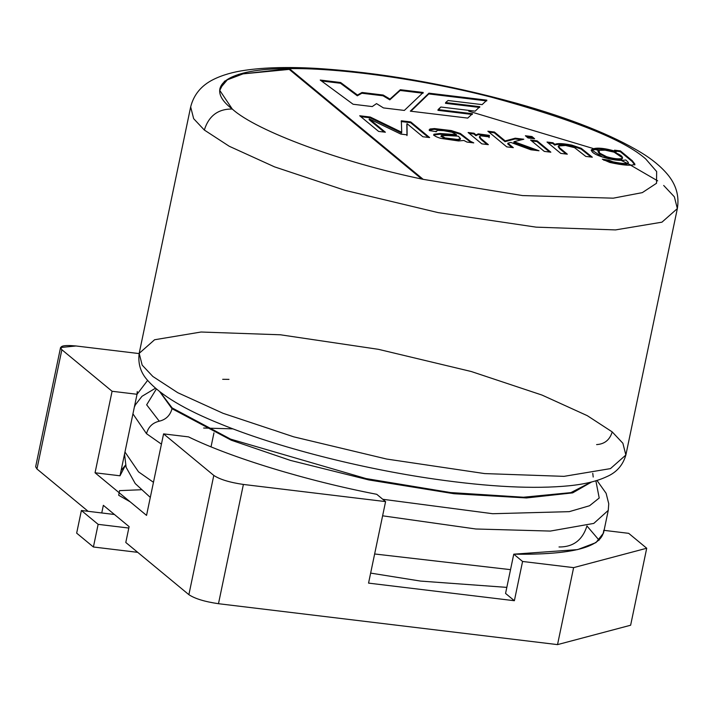 <?xml version="1.0" encoding="UTF-8"?>
<svg xmlns="http://www.w3.org/2000/svg" width="713" height="713" viewBox="0 0 713 713"><rect width="100%" height="100%" fill="white"/><g stroke="black" fill="none" stroke-linecap="round" stroke-linejoin="round"><path stroke-width="1.07" d="M121.112 470.455L125.524 465.143L119.998 475.794L95.052 472.781L146.548 515.392L163.58 433.878L188.526 436.882C230.932 457.666 306.848 480.829 376.767 494.314L385.581 501.604L368.55 583.118L514.376 600.72L522.576 561.47L513.761 554.179L577.592 549.616L595.952 542.611L603.519 533.057L603.742 530.32L628.688 533.333L646.718 548.244L630.631 625.23L646.718 548.244L573.617 567.628L522.576 561.47L514.376 600.72L368.55 583.118L385.581 501.604L243.391 484.448L218.481 603.706L557.53 644.614L573.617 567.628L557.53 644.614L630.631 625.23L557.53 644.614L218.481 603.706C204.8 601.71 194.934 598.697 188.883 594.678L213.793 475.419L163.58 433.878L146.548 515.392L95.052 472.781L112.084 391.268L61.862 349.726L36.951 468.976L88.118 511.31L36.951 468.976L37.727 465.277M101.754 512.959L103.349 505.321L129.106 526.631L125.791 542.477L188.883 594.678L125.791 542.477L129.106 526.631L103.349 505.321L101.754 512.959M60.56 347.525L35.65 466.774L36.951 468.976L61.862 349.726L60.56 347.525L76.015 345.974L139.133 353.586L76.015 345.974C63.314 344.789 58.6 346.037 61.862 349.726L112.084 391.268L95.052 472.781L119.998 475.794L137.03 394.28L119.998 475.794M514.376 600.72L505.562 593.43L514.376 600.72M141.085 489.751L119.552 490.624L118.697 495.277L130.123 501.8M211.039 446.828L213.953 432.88M137.252 391.544L137.03 394.28L112.084 391.268L137.03 394.28L147.636 380.368M163.58 433.878L213.793 475.419C219.845 479.439 229.711 482.451 243.391 484.448L385.581 501.604L376.767 494.314C306.848 480.829 230.932 457.666 188.526 436.882L163.58 433.878M513.761 554.179L505.562 593.43L513.761 554.179L522.576 561.47L573.617 567.628L646.718 548.244L628.688 533.333L603.742 530.32C602.53 547.058 572.539 555.008 513.761 554.179M243.391 484.448C229.711 482.451 219.845 479.439 213.793 475.419L188.883 594.678C194.934 598.697 204.8 601.71 218.481 603.706L243.391 484.448M289.38 68.644L423.201 179.346L522.558 195.576L613.278 198.169L642.315 192.626L656.521 183.277L656.655 171.539L645.684 158.919C624.33 139.971 572.806 119.365 491.114 97.102C412.818 77.031 332.276 67.771 289.38 68.644C332.276 67.771 412.818 77.031 491.114 97.102C572.806 119.365 624.33 139.971 645.684 158.919L656.655 171.539L656.521 183.277L642.315 192.626L613.278 198.169L522.558 195.576L423.201 179.346C341.955 162.591 256.315 131.049 232.269 109.027C218.098 108.866 208.784 115.871 204.328 130.033L229.229 146.254L274.55 166.869L345.27 190.416L438.112 212.608L536.123 227.144L615.471 229.916L661.94 222.18L677.35 208.588L661.94 222.18L615.471 229.916L536.123 227.144L438.112 212.608L345.27 190.416L274.55 166.869L229.229 146.254L204.328 130.033C208.784 115.871 218.098 108.866 232.269 109.027C202.216 86.291 227.83 68.172 289.38 68.644L238.516 74.384L224.461 81.255L219.756 90.382L232.269 109.027C256.315 131.049 341.955 162.591 423.201 179.346L289.38 68.644L289.228 69.393L289.38 68.644M567.307 154.177L560.757 153.384L547.031 142.039L552.949 142.752L554.901 144.365C557.423 143.144 563.092 143.402 571.906 145.131L581.247 148.304L592.325 157.199L585.774 156.405L574.535 147.644L565.614 145.47C559.126 144.516 557.192 145.354 559.812 147.974L567.307 154.177L559.812 147.974L558.368 145.987L565.614 145.47L574.535 147.644L585.774 156.405L592.325 157.199L581.247 148.304L571.906 145.131C563.092 143.402 557.423 143.144 554.901 144.365L552.949 142.752L547.031 142.039L560.757 153.384L567.307 154.177M534.598 138.75L528.039 137.957L525.383 135.764L531.943 136.548L534.598 138.75L531.943 136.548L525.383 135.764L528.039 137.957L534.598 138.75M488.343 144.65L481.819 143.857L468.102 132.511L474.02 133.224L476.097 134.944L478.28 133.857L489.385 135.39L489.243 136.887L480.705 135.835L489.243 136.887L489.385 135.39L478.28 133.857L476.097 134.944L474.02 133.224L468.102 132.511L481.819 143.857L488.343 144.65L481.168 138.714L488.343 144.65M385.385 132.226L378.612 131.406L359.709 115.764L370.261 117.039L401.731 132.279L370.261 117.039L359.709 115.764L378.612 131.406L385.385 132.226L369.281 118.893L385.385 132.226M401.339 120.791L410.741 121.923L429.645 137.564L422.845 136.744L406.998 123.634L407.123 134.846L400.858 134.089L369.281 118.893L400.858 134.089L407.123 134.846L406.998 123.634L422.845 136.744L429.645 137.564L410.741 121.923L401.339 120.791L401.731 132.279M410.323 111.157L428.941 93.171L486.872 100.159L482.122 104.624L448.049 100.506L445.652 102.574L479.831 106.692L475.152 111.157L440.83 107.021L438.103 109.579L472.452 113.723L467.728 118.091L410.323 111.157L467.728 118.091L472.452 113.723L438.103 109.579L437.942 110.328L472.291 114.472L437.942 110.328L440.83 107.021L475.152 111.157L479.831 106.692L445.652 102.574L445.491 103.323L479.671 107.449L445.491 103.323L445.652 102.574L448.049 100.506L482.122 104.624L486.872 100.159L428.941 93.171L428.789 93.92L486.721 100.916L428.789 93.92L428.941 93.171L410.323 111.157M353.095 104.25L320.226 80.052L340.627 82.512L357.48 95.043L362.026 92.476L383.175 95.034L389.984 99.08L400.332 89.713L423.219 92.476L404.342 110.435L383.451 107.913L376.535 103.608L372.257 106.567L353.095 104.25L372.257 106.567L376.535 103.608L383.451 107.913L404.342 110.435L423.219 92.476L400.332 89.713L389.984 99.08L383.175 95.034L362.026 92.476L357.48 95.043L340.627 82.512L320.226 80.052L353.095 104.25M436.231 131.655L437.461 130.354L443.718 130.702L452.033 132.262L456.48 134.659L456.32 135.417L439.841 134.24L433.771 134.989L439.841 134.24L456.32 135.417L456.48 134.659L440.001 133.483L433.923 134.231C433.459 135.452 435.732 136.825 440.732 138.349L458.521 140.951L463.878 140.479L466.997 142.074L463.878 140.479L458.521 140.951L440.732 138.349C435.732 136.825 433.459 135.452 433.923 134.231L440.001 133.483L456.48 134.659L452.033 132.262L443.718 130.702L437.461 130.354L436.231 131.655L429.395 130.604L429.93 129.008L434.351 128.563L451.213 130.55L460.411 133.5L470.527 141.343L473.762 142.885L466.997 142.074L473.762 142.885L470.527 141.343L460.411 133.5L451.213 130.55L434.351 128.563L429.93 129.008L429.395 130.604L436.231 131.655L436.16 131.094L436.008 131.843M513.324 147.662L506.765 146.869L487.861 131.228L494.421 132.021L505.169 140.916L515.249 138.197L523.797 139.231L514.011 141.664L539.019 150.764L530.891 149.783L510.9 142.431L507.897 143.17L513.324 147.662L507.897 143.17L510.9 142.431L530.891 149.783L539.019 150.764L514.011 141.664L523.797 139.231L515.249 138.197L505.169 140.916L494.421 132.021L487.861 131.228L506.765 146.869L513.324 147.662M550.846 152.19L544.286 151.397L530.57 140.051L537.13 140.844L550.846 152.19L537.13 140.844L530.57 140.051L544.286 151.397L550.846 152.19M628.313 162.395C627.921 164.052 622.77 163.847 612.841 161.78L609.036 160.22L608.875 160.969L603.751 160.193L608.875 160.969L609.036 160.22L602.325 159.195L609.793 162.448C623.296 165.398 631.673 165.995 634.944 164.222L632.262 160.701L620.408 150.889L632.262 160.701L634.944 164.222C631.673 165.995 623.296 165.398 609.793 162.448L602.325 159.195L609.036 160.22L612.841 161.78C622.77 163.847 627.921 164.052 628.313 162.395L625.836 159.988C619.624 160.969 611.781 159.953 602.298 156.958C582.138 150.505 592.681 144.008 616.184 151.575L614.49 150.176L620.408 150.889L620.257 151.646L632.11 161.45L634.784 164.979L632.11 161.45L620.257 151.646L620.408 150.889L614.49 150.176L616.184 151.575L599.375 148.224L591.371 149.748L602.298 156.958C611.781 159.953 619.624 160.969 625.836 159.988L628.313 162.395L628.189 163.464M657.68 180.861L628.064 163.705M631.201 165.264L621.362 160.496M598.439 150.603L594.384 148.99M593.1 148.482L468.699 111.157M139.187 353.354L154.596 339.753L201.066 332.017L280.414 334.789L378.425 349.325L471.266 371.518L541.987 395.064L587.307 415.679L612.209 431.9C609.802 439.885 604.606 444.11 596.603 444.591C604.606 444.11 609.802 439.885 612.209 431.9L622.886 443.263L625.862 455.019L610.453 468.619L563.992 476.355L484.635 473.584L386.624 459.038L293.792 436.855L223.062 413.308L177.751 392.694L152.849 376.473L177.751 392.694L223.062 413.308L293.792 436.855L386.624 459.038L484.635 473.584L563.992 476.355L610.453 468.619L625.862 455.019C622.912 465.215 616.576 472.416 606.843 476.623C597.173 481.195 584.535 484.243 568.921 485.794C534.162 489.163 489.483 486.952 434.885 479.136C359.967 468.423 276.84 447.069 220.424 423.95C185.228 409.823 161.067 395.412 147.939 380.724C140.728 372.979 137.814 363.853 139.187 353.354L142.163 365.109L152.849 376.473L142.163 365.109L139.187 353.354L190.665 106.914L193.651 118.67L204.328 130.033L193.651 118.67L190.665 106.914C193.767 94.606 201.369 85.453 213.472 79.446C222.492 75.008 233.142 71.933 245.415 70.23C264.737 67.423 288.355 66.808 316.278 68.386C379.886 72.378 446.721 84.018 516.773 103.323C570.605 118.501 612.155 134.98 641.424 152.778C652.119 159.293 660.746 166.405 667.306 174.115C676.084 184.471 679.436 195.959 677.35 208.588L674.373 196.833L663.687 185.46M160.086 391.99L172.172 407.952L230.611 439.128L366.072 478.575L450.58 492.558L523.476 497.228L570.872 492.63L591.246 482.059L570.872 492.63L523.476 497.228L450.58 492.558L366.072 478.575L230.611 439.128L172.172 407.952L160.086 391.99M159.748 391.722L172.011 408.701L231.279 440.215L290.441 460.411L368.844 479.938L453.976 493.726L526.497 497.95L572.682 492.87L591.665 481.961L572.682 492.87L526.497 497.95L453.976 493.726L368.844 479.938L290.441 460.411L231.279 440.215L172.011 408.701L159.748 391.722M593.207 477.033L592.761 473.325M382.765 499.278L492.701 513.716L569.25 511.658L589.571 505.74L599.214 498.013L595.872 480.803L599.214 498.013L589.571 505.74L569.25 511.658L492.701 513.716L382.765 499.278M156.352 388.986L146.664 404.815L159.257 421.196C165.933 419.618 170.184 415.456 172.011 408.701C170.184 415.456 165.933 419.618 159.257 421.196L146.664 404.815L156.352 388.986M159.257 421.196C152.582 422.773 148.331 426.935 146.504 433.691L161.432 444.146L146.504 433.691C148.331 426.935 152.582 422.773 159.257 421.196M382.614 515.811L475.847 528.993L550.356 531.069L593.786 523.413L608.26 510.374L593.786 523.413L550.356 531.069L475.847 528.993L382.614 515.811M132.939 413.861L146.504 433.691L132.939 413.861M124.962 452.015L138.527 471.854L153.464 482.3L138.527 471.854L124.962 452.015M374.637 553.974L510.535 569.651L374.637 553.974M586.951 525.962C582.494 540.124 573.181 547.129 559.01 546.969C573.181 547.129 582.494 540.124 586.951 525.962L599.107 540.213M203.642 428.032L232.964 428.869M76.665 533.146L81.389 510.499L114.428 514.492L81.389 510.499L76.665 533.146L93.403 546.996L137.716 552.343L93.403 546.996L98.136 524.349L93.403 546.996L76.665 533.146M128.803 528.048L98.136 524.349L81.389 510.499L98.136 524.349L128.803 528.048M219.898 88.599L227.331 79.829L243.071 73.867L289.228 69.393L421.757 179.034L289.228 69.393M321.483 80.97L340.466 83.261L340.627 82.512L340.466 83.261L357.32 95.8L357.48 95.043L357.32 95.8L361.865 93.234L362.026 92.476L361.865 93.234L383.015 95.783L383.175 95.034L383.015 95.783L389.824 99.838L400.332 89.713L400.171 90.471L423.059 93.234L400.171 90.471L389.824 99.838L383.015 95.783L361.865 93.234L357.32 95.8L340.466 83.261L321.483 80.97M410.875 111.228L428.789 93.92L410.875 111.228M360.805 116.674L370.1 117.797L370.261 117.039L370.1 117.797L401.579 133.028L370.1 117.797L360.805 116.674M401.178 121.549L410.59 122.681L410.741 121.923L410.59 122.681L428.397 137.413L410.59 122.681M406.838 124.392L406.971 135.604L406.838 124.392M369.12 119.65L369.281 118.893L369.12 119.65L384.138 132.074L369.12 119.65M433.923 134.231L433.638 135.256M429.208 129.748L429.395 130.604M429.217 130.158L434.19 129.32L451.062 131.308L460.259 134.258L471.24 142.582L460.259 134.258L451.062 131.308L434.19 129.32L429.217 130.158M458.343 136.174L460.411 138.661L457.675 139.472L444.992 137.921L444.841 138.678L457.514 140.229L460.25 139.418L460.446 138.563L458.343 136.174L448.424 135.595L458.343 136.174M460.25 139.418L457.514 140.229L444.841 138.678L441.115 136.352L444.841 138.678L444.992 137.921L441.267 135.595L448.424 135.595L441.267 135.595L444.992 137.921L457.675 139.472L460.411 138.661M440.946 136.584L441.267 135.595M469.199 133.42L473.86 133.982L474.02 133.224L473.86 133.982L475.936 135.702L476.097 134.944L475.936 135.702L478.12 134.605L489.234 136.147L489.385 135.39L489.091 137.645L489.234 136.147L478.12 134.605L475.936 135.702L473.86 133.982L469.199 133.42M481.168 138.714L479.555 136.441L479.394 137.351L481.008 139.472L487.086 144.498L481.008 139.472M479.555 136.593L480.705 135.835M488.958 132.137L494.261 132.778L494.421 132.021L494.261 132.778L505.009 141.673L505.169 140.916L505.009 141.673L515.089 138.955L515.249 138.197L515.089 138.955L521.702 139.757L515.089 138.955L505.009 141.673L494.261 132.778L488.958 132.137M513.859 142.413L514.011 141.664L513.859 142.413L535.677 150.363L513.859 142.413M507.736 143.928L507.897 143.17L507.736 143.928L512.068 147.511L507.736 143.928M526.479 136.664L531.782 137.306L531.943 136.548L531.782 137.306L533.342 138.598L531.782 137.306L526.479 136.664M531.666 140.951L536.969 141.593L537.13 140.844L536.969 141.593L549.598 152.038L536.969 141.593L531.666 140.951M548.128 142.939L552.789 143.509L552.949 142.752L552.789 143.509L554.741 145.122L554.901 144.365L554.741 145.122C557.263 143.892 562.931 144.151 571.746 145.889L581.095 149.062L591.077 157.047L581.095 149.062L571.746 145.889C562.931 144.151 557.263 143.892 554.741 145.122L552.789 143.509L548.128 142.939M558.368 145.987L558.217 146.744L559.652 148.723L566.06 154.026L559.652 148.723L558.431 146.415M608.875 160.969L612.69 162.537C622.609 164.605 627.77 164.81 628.162 163.143C627.77 164.81 622.609 164.605 612.69 162.537L608.875 160.969M591.353 150.149L599.936 149.035L616.023 152.324L616.184 151.575L616.023 152.324L599.936 149.035L591.353 150.149M598.189 150.996L598.029 151.753L599.473 153.812L606.451 157.448C613.251 159.445 618.34 160.06 621.718 159.302L622.618 157.885L621.87 158.544C618.501 159.302 613.412 158.687 606.603 156.7L599.624 153.063L598.189 150.996L598.938 150.327L605.15 150.176L614.098 152.163L622.618 157.885M622.431 158.224L621.718 159.302C618.34 160.06 613.251 159.445 606.451 157.448L599.473 153.812L599.624 153.063L599.473 153.812L598.225 151.414M615.586 151.085L620.257 151.646L615.586 151.085M599.624 153.063L606.603 156.7C613.412 158.687 618.501 159.302 621.87 158.544C623.563 157.012 620.978 154.881 614.098 152.163L605.15 150.176L598.938 150.327L599.624 153.063M625.862 455.019L677.35 208.588M228.98 379.369L222.688 379.307M155.461 388.22L141.976 396.321L135.363 404.85L134.338 407.159M596.995 480.464L606.112 493.298L608.75 503.761L608.26 510.374L603.519 533.057M506.827 587.378L420.51 581.077L370.644 573.1M150.309 497.424L135.247 483.566L126.13 467.318L124.534 454.083M591.371 149.748L591.211 150.505"/></g></svg>
